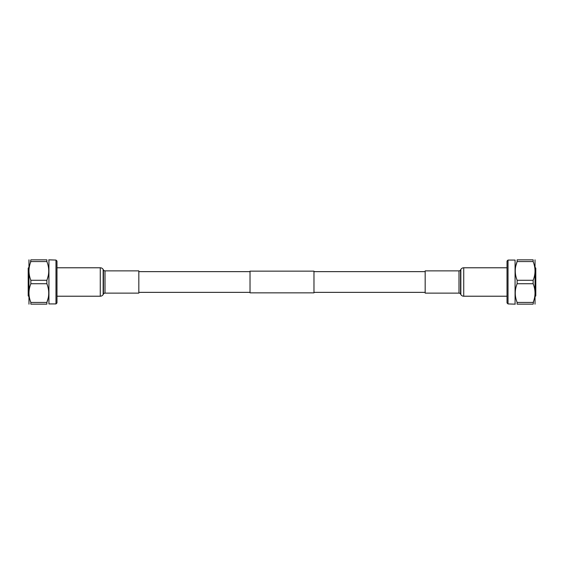 <?xml version="1.0" encoding="UTF-8"?>
<svg xmlns="http://www.w3.org/2000/svg" width="564" height="564" viewBox="0 0 564 564"><rect width="100%" height="100%" fill="white"/><g stroke="black" fill="none" stroke-linecap="round" stroke-linejoin="round"><path stroke-width="0.85" d="M313.972 292.356L425.171 292.356M313.972 271.644L425.171 271.644M250.028 292.864L250.028 271.136L313.972 271.136L313.972 292.864L250.028 292.864M138.829 292.356L250.028 292.356M138.829 271.644L250.028 271.644M55.984 260.067L55.984 303.933L56.978 302.938L56.978 261.061L55.984 260.067L48.751 259.842M55.984 303.933L48.927 303.933L48.927 260.067M48.73 269.916L48.751 270.924M48.243 275.711L47.369 278.884M30.414 262.761L30.851 259.842L46.868 259.842C49.35 259.842 49.35 259.842 46.868 259.842C49.35 259.842 49.35 259.842 46.868 259.842L46.868 261.562L30.851 261.562C28.369 267.759 28.369 273.998 30.851 280.28L46.868 280.28C49.35 274.083 49.35 267.844 46.868 261.562M48.243 297.87L46.868 302.438L46.868 304.158C49.35 304.158 49.35 304.158 46.868 304.158C49.35 304.158 49.35 304.158 46.868 304.158L30.851 304.158C28.369 304.158 28.369 304.158 30.851 304.158C28.369 304.158 28.369 304.158 30.851 304.158L30.851 302.438L46.868 302.438C49.35 296.241 49.35 290.002 46.868 283.72L46.868 280.28M28.968 304.158L28.968 259.842M46.868 283.72L30.851 283.72L30.851 280.28M30.851 259.842C28.369 259.842 28.369 259.842 30.851 259.842M30.851 283.72C28.369 289.917 28.369 296.156 30.851 302.438M48.73 292.067L48.751 293.076M29.166 296.89L28.2 295.874L28.2 268.126L29.166 267.11M103.459 294.02L103.459 269.98A1.791 1.791 0 0 0 105.01 270.875L138.829 270.875L138.829 293.125L105.01 293.125A1.791 1.791 0 0 0 103.459 294.02L103.156 294.556A3.328 3.328 0 0 1 100.272 296.22L56.978 296.22M103.459 269.98L103.156 269.444A3.328 3.328 0 0 0 100.272 267.78L56.978 267.78M508.016 303.933L508.016 260.067L507.022 261.061L507.022 302.938L508.016 303.933L515.249 304.158M508.016 260.067L515.073 260.067L515.073 303.933M515.27 294.084L515.249 293.076M533.586 301.239L533.149 304.158L517.132 304.158C514.65 304.158 514.65 304.158 517.132 304.158C514.65 304.158 514.65 304.158 517.132 304.158L517.132 302.438L533.149 302.438C535.631 296.241 535.631 290.002 533.149 283.72L517.132 283.72C514.65 289.917 514.65 296.156 517.132 302.438M515.757 266.13L517.132 261.562L517.132 259.842C514.65 259.842 514.65 259.842 517.132 259.842C514.65 259.842 514.65 259.842 517.132 259.842L533.149 259.842C535.631 259.842 535.631 259.842 533.149 259.842C535.631 259.842 535.631 259.842 533.149 259.842L533.149 261.562L517.132 261.562C514.65 267.759 514.65 273.998 517.132 280.28L517.132 283.72M535.032 259.842L535.032 304.158M517.132 280.28L533.149 280.28L533.149 283.72M533.149 304.158C535.631 304.158 535.631 304.158 533.149 304.158M533.149 280.28C535.631 274.083 535.631 267.844 533.149 261.562M515.27 271.933L515.249 270.924M534.834 267.11L535.8 268.126L535.8 295.874L534.834 296.89M460.541 269.98L460.541 294.02A1.791 1.791 0 0 0 458.99 293.125L425.171 293.125L425.171 270.875L458.99 270.875A1.791 1.791 0 0 0 460.541 269.98L460.844 269.444A3.328 3.328 0 0 1 463.728 267.78L507.022 267.78M460.541 294.02L460.844 294.556A3.328 3.328 0 0 0 463.728 296.22L507.022 296.22M105.01 293.125L105.01 270.875M100.272 296.22L100.272 267.78M103.156 294.556L103.156 269.444M458.99 270.875L458.99 293.125M463.728 267.78L463.728 296.22M460.844 269.444L460.844 294.556"/></g></svg>
